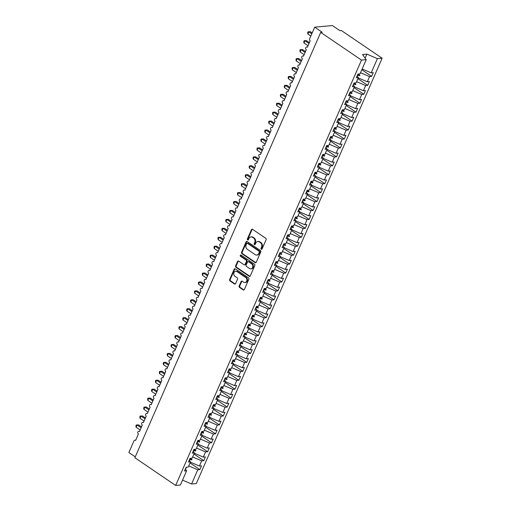 <?xml version="1.0" encoding="UTF-8"?>
<svg xmlns="http://www.w3.org/2000/svg" width="511" height="511" viewBox="0 0 511 511"><rect width="100%" height="100%" fill="white"/><g stroke="black" fill="none" stroke-linecap="round" stroke-linejoin="round"><path stroke-width="0.77" d="M261.268 249.259A0.709 0.581 -95.2 0 0 262.047 248.991L266.116 239.672A1.009 0.824 -95.2 0 0 265.765 238.298L252.549 229.311A1.009 0.824 -95.2 0 0 251.431 229.695L247.356 239.014A0.709 0.581 -95.2 0 0 248.384 239.71L248.914 238.503A3.232 2.644 -95.2 0 1 250.971 236.88A3.232 2.644 -95.2 0 1 252.491 237.296L253.59 238.043A3.232 2.644 -95.2 0 1 254.714 242.45L254.191 243.651A0.709 0.581 -95.2 0 0 255.219 244.354L255.743 243.147A3.232 2.644 -95.2 0 1 257.8 241.524A3.232 2.644 -95.2 0 1 259.32 241.939L260.418 242.687A3.232 2.644 -95.2 0 1 261.543 247.088L261.019 248.295A0.709 0.581 -95.2 0 0 261.268 249.259M257.8 241.524L258.387 241.467A3.232 2.644 -95.2 0 1 259.907 241.882L261.012 242.629A3.232 2.644 -95.2 0 1 262.137 247.037L261.606 248.244A0.709 0.581 -95.2 0 0 261.881 249.221M252.37 229.222A1.009 0.824 -95.2 0 0 252.019 229.637L247.944 238.956A0.709 0.581 -95.2 0 0 248.218 239.94M250.971 236.88L251.559 236.829A3.232 2.644 -95.2 0 1 253.079 237.238L254.178 237.992A3.232 2.644 -95.2 0 1 255.302 242.393L254.778 243.6A0.709 0.581 -95.2 0 0 255.053 244.584M239.154 286.019A1.009 0.824 -95.2 0 0 239.506 287.399L243.217 289.916A1.009 0.824 -95.2 0 0 244.335 289.539L248.857 279.191A1.009 0.824 -95.2 0 0 248.506 277.812L235.284 268.831A1.009 0.824 -95.2 0 0 234.166 269.208L229.643 279.555A1.009 0.824 -95.2 0 0 229.995 280.935L234.472 283.975A1.009 0.824 -95.2 0 0 235.59 283.599L237.526 279.172A1.009 0.824 -95.2 0 0 237.174 277.792L234.951 276.285A2.702 2.21 -95.2 0 1 233.802 273.347A2.702 2.21 -95.2 0 1 235.737 271.245A2.702 2.21 -95.2 0 1 237.002 271.59L245.708 277.505A2.702 2.21 -95.2 0 1 246.864 280.443A2.702 2.21 -95.2 0 1 244.929 282.545A2.702 2.21 -95.2 0 1 243.658 282.2L242.208 281.216A1.009 0.824 -95.2 0 0 241.09 281.593L239.154 286.019L239.742 285.968A1.009 0.824 -95.2 0 0 240.093 287.342L243.804 289.865A1.009 0.824 -95.2 0 0 243.977 289.954M361.494 60.094L175.663 485.45L180.396 485.022L186.598 470.81L184.522 471.001L186.164 467.246L188.24 467.06L190.507 461.874L188.425 462.065L190.066 458.31L192.142 458.124L194.41 452.938L192.328 453.129L193.969 449.373L196.045 449.188L198.313 444.002L196.237 444.193L197.872 440.437L199.954 440.252L202.215 435.065L200.14 435.257L201.781 431.501L203.857 431.316L206.118 426.129L204.042 426.321L205.684 422.565L207.76 422.38L210.027 417.193L207.945 417.385L209.587 413.629L211.663 413.444L213.93 408.257L211.848 408.449L213.489 404.693L215.572 404.508L217.833 399.321L215.757 399.513L217.392 395.757L219.475 395.571L221.736 390.385L219.66 390.576L221.301 386.821L223.377 386.635L225.638 381.449L223.562 381.64L225.204 377.885L227.28 377.699L229.548 372.513L227.465 372.704L229.107 368.948L231.183 368.763L233.45 363.577L231.374 363.768L233.01 360.012L235.092 359.827L237.353 354.64L235.277 354.832L236.912 351.076L238.995 350.891L241.256 345.704L239.18 345.896L240.822 342.14L242.897 341.955L245.159 336.768L243.083 336.96L244.724 333.204L246.8 333.019L249.068 327.832L246.985 328.024L248.627 324.268L250.703 324.083L252.971 318.896L250.895 319.088L252.53 315.332L254.612 315.146L256.873 309.96L254.797 310.151L256.433 306.396L258.515 306.21L260.776 301.024L258.7 301.215L260.342 297.459L262.418 297.274L264.685 292.088L262.603 292.279L264.244 288.523L266.32 288.338L268.588 283.151L266.506 283.343L268.147 279.587L270.223 279.402L272.491 274.215L270.415 274.407L272.05 270.651L274.132 270.466L276.394 265.279L274.318 265.471L275.953 261.715L278.035 261.53L280.296 256.343L278.22 256.535L279.862 252.779L281.938 252.594L284.205 247.407L282.123 247.599L283.765 243.843L285.841 243.658L288.108 238.471L286.026 238.663L287.667 234.907L289.743 234.721L292.011 229.535L289.935 229.726L291.57 225.971L293.653 225.785L295.914 220.599L293.838 220.79L295.479 217.034L297.555 216.849L299.816 211.663L297.741 211.854L299.382 208.098L301.458 207.913L303.726 202.726L301.643 202.918L303.285 199.162L305.361 198.977L307.628 193.79L305.546 193.982L307.188 190.226L309.27 190.041L311.531 184.854L309.455 185.046L311.09 181.29L313.173 181.105L315.434 175.918L313.358 176.11L315 172.354L317.076 172.169L319.337 166.982L317.261 167.174L318.902 163.418L320.978 163.233L323.246 158.046L321.163 158.238L322.805 154.482L324.881 154.296L327.149 149.11L325.066 149.301L326.708 145.546L328.79 145.36L331.051 140.174L328.975 140.365L330.611 136.609L332.693 136.424L334.954 131.238L332.878 131.429L334.52 127.673L336.596 127.488L338.857 122.301L336.781 122.493L338.423 118.737L340.498 118.552L342.766 113.365L340.684 113.557L342.325 109.801L344.401 109.616L346.669 104.429L344.593 104.621L346.228 100.865L348.31 100.68L350.572 95.493L348.496 95.685L350.131 91.929L352.213 91.744L354.474 86.557L352.398 86.749L354.04 82.993L356.116 82.808L358.377 77.621L356.301 77.813L357.943 74.057L360.019 73.871L366.227 59.659L361.494 60.094L320.71 32.378L322.185 32.244L314.706 27.16L309.666 38.689A1.546 1.265 -95.2 0 0 310.203 40.791L307.392 47.223A1.546 1.265 84.8 0 0 305.725 47.715A1.546 1.265 -95.2 0 0 306.3 49.727L303.489 56.159A1.546 1.265 84.8 0 0 301.822 56.651A1.546 1.265 -95.2 0 0 302.397 58.663L299.587 65.095A1.546 1.265 84.8 0 0 297.919 65.587A1.546 1.265 -95.2 0 0 298.494 67.599L295.684 74.031A1.546 1.265 84.8 0 0 294.017 74.523A1.546 1.265 -95.2 0 0 294.585 76.535L291.775 82.967A1.546 1.265 84.8 0 0 290.107 83.459A1.546 1.265 -95.2 0 0 290.682 85.471L287.872 91.903A1.546 1.265 84.8 0 0 286.205 92.395A1.546 1.265 -95.2 0 0 286.78 94.407L283.969 100.839A1.546 1.265 84.8 0 0 282.302 101.331A1.546 1.265 -95.2 0 0 282.877 103.343L280.066 109.776A1.546 1.265 84.8 0 0 278.399 110.267A1.546 1.265 -95.2 0 0 278.974 112.279L276.164 118.712A1.546 1.265 84.8 0 0 274.496 119.204A1.546 1.265 -95.2 0 0 275.065 121.216L272.254 127.648A1.546 1.265 84.8 0 0 270.587 128.14A1.546 1.265 -95.2 0 0 271.162 130.152L268.352 136.584A1.546 1.265 84.8 0 0 266.685 137.076A1.546 1.265 -95.2 0 0 267.259 139.088L264.449 145.52A1.546 1.265 84.8 0 0 262.782 146.012A1.546 1.265 -95.2 0 0 263.357 148.024L260.546 154.456A1.546 1.265 84.8 0 0 258.879 154.948A1.546 1.265 -95.2 0 0 259.454 156.96L256.643 163.392A1.546 1.265 84.8 0 0 254.976 163.884A1.546 1.265 -95.2 0 0 255.545 165.896L252.734 172.328A1.546 1.265 84.8 0 0 251.067 172.82A1.546 1.265 -95.2 0 0 251.642 174.832L248.831 181.264A1.546 1.265 84.8 0 0 247.164 181.756A1.546 1.265 -95.2 0 0 247.739 183.768L244.929 190.201A1.546 1.265 84.8 0 0 243.262 190.692A1.546 1.265 -95.2 0 0 243.836 192.704L241.026 199.137A1.546 1.265 84.8 0 0 239.359 199.629A1.546 1.265 -95.2 0 0 239.934 201.641L237.117 208.073A1.546 1.265 84.8 0 0 235.456 208.565A1.546 1.265 -95.2 0 0 236.025 210.577L233.214 217.009A1.546 1.265 84.8 0 0 231.547 217.501A1.546 1.265 -95.2 0 0 232.122 219.513L229.311 225.945A1.546 1.265 84.8 0 0 227.644 226.437A1.546 1.265 -95.2 0 0 228.219 228.449L225.408 234.881A1.546 1.265 84.8 0 0 223.741 235.373A1.546 1.265 -95.2 0 0 224.316 237.385L221.506 243.817A1.546 1.265 84.8 0 0 219.839 244.309A1.546 1.265 -95.2 0 0 220.407 246.321L217.597 252.753A1.546 1.265 84.8 0 0 215.936 253.245A1.546 1.265 -95.2 0 0 216.504 255.257L213.694 261.689A1.546 1.265 84.8 0 0 212.027 262.181A1.546 1.265 -95.2 0 0 212.602 264.193L209.791 270.626A1.546 1.265 84.8 0 0 208.124 271.117A1.546 1.265 -95.2 0 0 208.699 273.13L205.888 279.562A1.546 1.265 84.8 0 0 204.221 280.054A1.546 1.265 -95.2 0 0 204.796 282.066L201.986 288.498A1.546 1.265 84.8 0 0 200.318 288.99A1.546 1.265 -95.2 0 0 200.887 291.002L198.076 297.434A1.546 1.265 84.8 0 0 196.409 297.926A1.546 1.265 -95.2 0 0 196.984 299.938L194.174 306.37A1.546 1.265 84.8 0 0 192.506 306.862A1.546 1.265 -95.2 0 0 193.081 308.874L190.271 315.306A1.546 1.265 84.8 0 0 188.604 315.798A1.546 1.265 -95.2 0 0 189.179 317.81L186.368 324.242A1.546 1.265 84.8 0 0 184.701 324.734A1.546 1.265 -95.2 0 0 185.276 326.746L182.465 333.178A1.546 1.265 84.8 0 0 180.798 333.67A1.546 1.265 -95.2 0 0 181.367 335.682L178.556 342.115A1.546 1.265 84.8 0 0 176.889 342.606A1.546 1.265 -95.2 0 0 177.464 344.618L174.653 351.051A1.546 1.265 84.8 0 0 172.986 351.542A1.546 1.265 -95.2 0 0 173.561 353.555L170.751 359.987A1.546 1.265 84.8 0 0 169.084 360.479A1.546 1.265 -95.2 0 0 169.658 362.491L166.848 368.923A1.546 1.265 84.8 0 0 165.181 369.415A1.546 1.265 -95.2 0 0 165.756 371.427L162.945 377.859A1.546 1.265 84.8 0 0 161.278 378.351A1.546 1.265 -95.2 0 0 161.846 380.363L159.036 386.795A1.546 1.265 84.8 0 0 157.369 387.287A1.546 1.265 -95.2 0 0 157.944 389.299L155.133 395.731A1.546 1.265 84.8 0 0 153.466 396.223A1.546 1.265 -95.2 0 0 154.041 398.235L151.23 404.667A1.546 1.265 84.8 0 0 149.563 405.159A1.546 1.265 -95.2 0 0 150.138 407.171L147.328 413.603A1.546 1.265 84.8 0 0 145.661 414.095A1.546 1.265 -95.2 0 0 146.235 416.107L143.419 422.54A1.546 1.265 84.8 0 0 141.758 423.031A1.546 1.265 -95.2 0 0 142.326 425.043L139.516 431.476A1.546 1.265 84.8 0 0 137.849 431.967A1.546 1.265 -95.2 0 0 138.424 433.98L135.613 440.412A1.546 1.265 84.8 0 0 133.908 440.993L128.868 452.516L135.262 456.86M175.663 485.45L134.878 457.735L320.71 32.378M255.136 262.641A1.009 0.824 -95.2 0 0 256.254 262.258L260.776 251.91A1.009 0.824 -95.2 0 0 260.425 250.537L247.203 241.55A1.009 0.824 -95.2 0 0 246.085 241.927L241.562 252.281A1.009 0.824 -95.2 0 0 241.914 253.654L255.136 262.641L255.724 262.584A1.009 0.824 -95.2 0 0 255.896 262.673M254.817 265.548L250.294 275.902A1.009 0.824 -95.2 0 1 249.176 276.279L235.954 267.291A1.009 0.824 -95.2 0 1 235.603 265.918L237.538 261.491A1.009 0.824 -95.2 0 1 238.656 261.108L244.015 264.755A1.009 0.824 -95.2 0 0 245.133 264.379L246.417 261.44A1.009 0.824 -95.2 0 0 246.066 260.061L240.483 256.267A0.709 0.581 -95.2 0 1 241.02 255.04L254.465 264.174A1.009 0.824 -95.2 0 1 254.817 265.548M190.041 462.94L199.852 469.603L201.494 465.853L199.411 466.038L201.679 460.858L192.647 456.975M190.379 462.155L199.411 466.038M193.944 454.004L203.755 460.667L205.396 456.917L203.314 457.102L205.582 451.922L196.55 448.038M194.282 453.219L203.314 457.102M197.846 445.068L207.658 451.73L209.299 447.981L207.223 448.166L209.484 442.986L200.453 439.102M198.191 444.283L207.223 448.166M201.749 436.132L211.56 442.794L213.202 439.045L211.126 439.23L213.387 434.05L204.355 430.166M202.094 435.346L211.126 439.23M205.658 427.196L215.47 433.858L217.105 430.109L215.029 430.294L217.29 425.114L208.264 421.23M205.997 426.41L215.029 430.294M209.561 418.26L219.372 424.922L221.014 421.173L218.932 421.358L221.199 416.178L212.167 412.294M209.9 417.474L218.932 421.358M213.464 409.324L223.275 415.986L224.917 412.236L222.834 412.422L225.102 407.241L216.07 403.358M213.802 408.538L222.834 412.422M217.367 400.388L227.178 407.05L228.819 403.3L226.743 403.486L229.005 398.305L219.973 394.422M217.712 399.602L226.743 403.486M221.276 391.452L231.081 398.114L232.722 394.364L230.646 394.549L232.907 389.369L223.875 385.486M221.614 390.666L230.646 394.549M225.179 382.515L234.99 389.178L236.625 385.428L234.549 385.613L236.817 380.433L227.785 376.55M225.517 381.73L234.549 385.613M229.081 373.579L238.893 380.241L240.534 376.492L238.452 376.677L240.719 371.497L231.687 367.613M229.42 372.794L238.452 376.677M232.984 364.643L242.795 371.305L244.437 367.556L242.355 367.741L244.622 362.561L235.59 358.677M233.329 363.858L242.355 367.741M236.887 355.707L246.698 362.369L248.34 358.62L246.264 358.805L248.525 353.625L239.493 349.741M237.232 354.921L246.264 358.805M240.796 346.771L250.601 353.433L252.242 349.684L250.166 349.869L252.428 344.689L243.396 340.805M241.135 345.985L250.166 349.869M244.699 337.835L254.51 344.497L256.145 340.748L254.069 340.933L256.337 335.753L247.305 331.869M245.037 337.049L254.069 340.933M248.602 328.899L258.413 335.561L260.054 331.811L257.972 331.997L260.24 326.816L251.208 322.933M248.94 328.113L257.972 331.997M252.504 319.963L262.315 326.625L263.957 322.875L261.875 323.061L264.142 317.88L255.11 313.997M252.849 319.177L261.875 323.061M256.407 311.027L266.218 317.689L267.86 313.939L265.784 314.124L268.045 308.944L259.013 305.061M256.752 310.241L265.784 314.124M260.316 302.09L270.127 308.753L271.763 305.003L269.687 305.188L271.948 300.008L262.916 296.125M260.655 301.305L269.687 305.188M264.219 293.154L274.03 299.816L275.665 296.067L273.589 296.252L275.857 291.072L266.825 287.188M264.557 292.369L273.589 296.252M268.122 284.218L277.933 290.88L279.574 287.131L277.492 287.316L279.76 282.136L270.728 278.252M268.46 283.433L277.492 287.316M272.024 275.282L281.836 281.944L283.477 278.195L281.401 278.38L283.662 273.2L274.631 269.316M272.369 274.496L281.401 278.38M275.927 266.346L285.738 273.008L287.38 269.259L285.304 269.444L287.565 264.264L278.533 260.38M276.272 265.56L285.304 269.444M279.836 257.41L289.648 264.072L291.283 260.323L289.207 260.508L291.468 255.328L282.442 251.444M280.175 256.624L289.207 260.508M283.739 248.474L293.55 255.136L295.186 251.386L293.11 251.572L295.377 246.391L286.345 242.508M284.078 247.688L293.11 251.572M287.642 239.538L297.453 246.2L299.095 242.45L297.012 242.636L299.28 237.455L290.248 233.572M287.98 238.752L297.012 242.636M291.545 230.602L301.356 237.264L302.997 233.514L300.922 233.699L303.183 228.519L294.151 224.636M291.89 229.816L300.922 233.699M295.447 221.665L305.259 228.328L306.9 224.578L304.824 224.763L307.085 219.583L298.054 215.699M295.792 220.88L304.824 224.763M299.357 212.729L309.168 219.391L310.803 215.642L308.727 215.827L310.988 210.647L301.963 206.763M299.695 211.944L308.727 215.827M303.259 203.793L313.071 210.455L314.712 206.706L312.63 206.891L314.897 201.711L305.865 197.827M303.598 203.008L312.63 206.891M307.162 194.857L316.973 201.519L318.615 197.77L316.533 197.955L318.8 192.775L309.768 188.891M307.501 194.071L316.533 197.955M311.065 185.921L320.876 192.583L322.518 188.834L320.442 189.019L322.703 183.839L313.671 179.955M311.41 185.135L320.442 189.019M314.968 176.985L324.779 183.647L326.42 179.898L324.344 180.083L326.606 174.903L317.574 171.019M315.313 176.199L324.344 180.083M318.877 168.049L328.688 174.711L330.323 170.961L328.247 171.147L330.508 165.966L321.483 162.083M319.215 167.263L328.247 171.147M322.78 159.113L332.591 165.775L334.232 162.025L332.15 162.211L334.418 157.03L325.386 153.147M323.118 158.327L332.15 162.211M326.682 150.177L336.493 156.839L338.135 153.089L336.053 153.274L338.32 148.094L329.288 144.211M327.021 149.391L336.053 153.274M330.585 141.24L340.396 147.903L342.038 144.153L339.962 144.338L342.223 139.158L333.191 135.274M330.93 140.455L339.962 144.338M334.494 132.304L344.299 138.966L345.941 135.217L343.865 135.402L346.126 130.222L337.094 126.338M334.833 131.519L343.865 135.402M338.397 123.368L348.208 130.03L349.843 126.281L347.767 126.466L350.035 121.286L341.003 117.402M338.736 122.583L347.767 126.466M342.3 114.432L352.111 121.094L353.753 117.345L351.67 117.53L353.938 112.35L344.906 108.466M342.638 113.653L351.67 117.53M346.203 105.496L356.014 112.158L357.655 108.409L355.573 108.594L357.841 103.414L348.809 99.53M346.547 104.717L355.573 108.594M350.105 96.56L359.916 103.222L361.558 99.473L359.482 99.658L361.743 94.478L352.711 90.594M350.45 95.781L359.482 99.658M354.014 87.624L363.826 94.286L365.461 90.536L363.385 90.722L365.646 85.541L356.614 81.658M354.353 86.844L363.385 90.722M357.917 78.688L367.728 85.35L369.364 81.6L367.288 81.786L369.555 76.605L371.631 76.414L373.273 72.664L371.19 72.849L377.399 58.644L382.132 58.216L341.348 30.5L339.872 30.634L332.393 25.55L314.706 27.16M358.256 77.908L367.288 81.786M362.158 68.972L371.19 72.849M188.744 465.911L197.77 469.794L199.852 469.603M186.598 470.81L185.359 469.085M203.755 460.667L201.679 460.858M190.507 461.874L189.262 460.149M207.658 451.73L205.582 451.922M194.41 452.938L193.164 451.213M211.56 442.794L209.484 442.986M198.313 444.002L197.067 442.277M215.47 433.858L213.387 434.05M202.215 435.065L200.976 433.341M219.372 424.922L217.29 425.114M206.118 426.129L204.879 424.405M223.275 415.986L221.199 416.178M210.027 417.193L208.782 415.469M227.178 407.05L225.102 407.241M213.93 408.257L212.685 406.532M231.081 398.114L229.005 398.305M217.833 399.321L216.594 397.596M234.99 389.178L232.907 389.369M221.736 390.385L220.496 388.66M238.893 380.241L236.817 380.433M225.638 381.449L224.399 379.724M242.795 371.305L240.719 371.497M229.548 372.513L228.302 370.788M246.698 362.369L244.622 362.561M233.45 363.577L232.205 361.852M250.601 353.433L248.525 353.625M237.353 354.64L236.114 352.916M254.51 344.497L252.428 344.689M241.256 345.704L240.017 343.98M258.413 335.561L256.337 335.753M245.159 336.768L243.919 335.044M262.315 326.625L260.24 326.816M249.068 327.832L247.822 326.107M266.218 317.689L264.142 317.88M252.971 318.896L251.725 317.171M270.127 308.753L268.045 308.944M256.873 309.96L255.634 308.235M274.03 299.816L271.948 300.008M260.776 301.024L259.537 299.299M277.933 290.88L275.857 291.072M264.685 292.088L263.44 290.363M281.836 281.944L279.76 282.136M268.588 283.151L267.342 281.427M285.738 273.008L283.662 273.2M272.491 274.215L271.245 272.491M289.648 264.072L287.565 264.264M276.394 265.279L275.154 263.555M293.55 255.136L291.468 255.328M280.296 256.343L279.057 254.619M297.453 246.2L295.377 246.391M284.205 247.407L282.96 245.682M301.356 237.264L299.28 237.455M288.108 238.471L286.863 236.746M305.259 228.328L303.183 228.519M292.011 229.535L290.765 227.81M309.168 219.391L307.085 219.583M295.914 220.599L294.675 218.874M313.071 210.455L310.988 210.647M299.816 211.663L298.577 209.938M316.973 201.519L314.897 201.711M303.726 202.726L302.48 201.002M320.876 192.583L318.8 192.775M307.628 193.79L306.383 192.066M324.779 183.647L322.703 183.839M311.531 184.854L310.292 183.13M328.688 174.711L326.606 174.903M315.434 175.918L314.195 174.194M332.591 165.775L330.508 165.966M319.337 166.982L318.098 165.257M336.493 156.839L334.418 157.03M323.246 158.046L322 156.321M340.396 147.903L338.32 148.094M327.149 149.11L325.903 147.385M344.299 138.966L342.223 139.158M331.051 140.174L329.812 138.449M348.208 130.03L346.126 130.222M334.954 131.238L333.715 129.513M352.111 121.094L350.035 121.286M338.857 122.301L337.618 120.577M356.014 112.158L353.938 112.35M342.766 113.365L341.52 111.641M359.916 103.222L357.841 103.414M346.669 104.429L345.423 102.705M363.826 94.286L361.743 94.478M350.572 95.493L349.332 93.769M367.728 85.35L365.646 85.541M354.474 86.557L353.235 84.832M182.536 480.116L191.568 484L197.77 469.794M191.568 484L196.294 483.572L382.132 58.216M189.409 460.354L189.792 459.478L191.753 459.932L191.951 459.491L190.309 458.29M193.311 451.417L193.695 450.542L195.656 450.996L195.854 450.555L194.212 449.354M197.214 442.481L197.597 441.606L199.565 442.06L199.756 441.619L198.121 440.418M201.123 433.545L201.506 432.67L203.467 433.124L203.659 432.683L202.024 431.482M205.026 424.609L205.409 423.734L207.37 424.187L207.568 423.747L205.927 422.546M208.929 415.673L209.312 414.798L211.273 415.251L211.471 414.811L209.829 413.61M212.832 406.737L213.215 405.862L215.176 406.315L215.374 405.875L213.732 404.674M216.734 397.801L217.118 396.926L219.085 397.379L219.276 396.938L217.641 395.738M220.643 388.865L221.027 387.99L222.988 388.443L223.179 388.002L221.544 386.801M224.546 379.928L224.929 379.053L226.89 379.507L227.088 379.066L225.447 377.865M228.449 370.992L228.832 370.117L230.793 370.571L230.991 370.13L229.35 368.929M232.352 362.056L232.735 361.181L234.696 361.635L234.894 361.194L233.252 359.993M236.254 353.12L236.638 352.245L238.605 352.699L238.797 352.258L237.161 351.057M240.164 344.184L240.547 343.309L242.508 343.762L242.699 343.322L241.064 342.121M244.066 335.248L244.45 334.373L246.411 334.826L246.609 334.386L244.967 333.185M247.969 326.312L248.352 325.437L250.313 325.89L250.511 325.45L248.87 324.249M251.872 317.376L252.255 316.501L254.216 316.954L254.414 316.513L252.779 315.313M255.775 308.44L256.158 307.565L258.125 308.018L258.317 307.577L256.682 306.376M259.684 299.503L260.067 298.628L262.028 299.082L262.22 298.641L260.584 297.44M263.587 290.567L263.97 289.692L265.931 290.146L266.129 289.705L264.487 288.504M267.489 281.631L267.873 280.756L269.834 281.21L270.032 280.769L268.39 279.568M271.392 272.695L271.775 271.82L273.743 272.274L273.934 271.833L272.299 270.632M275.301 263.759L275.678 262.884L277.645 263.337L277.837 262.897L276.202 261.696M279.204 254.823L279.587 253.948L281.548 254.408L281.74 253.961L280.105 252.76M283.107 245.887L283.49 245.012L285.451 245.472L285.649 245.025L284.007 243.824M287.01 236.951L287.393 236.076L289.354 236.536L289.552 236.088L287.91 234.888M290.912 228.015L291.296 227.14L293.263 227.599L293.455 227.152L291.819 225.951M294.821 219.078L295.198 218.203L297.166 218.663L297.357 218.216L295.722 217.015M298.724 210.142L299.107 209.267L301.068 209.727L301.266 209.28L299.625 208.079M302.627 201.206L303.01 200.331L304.971 200.791L305.169 200.344L303.528 199.143M306.53 192.27L306.913 191.395L308.874 191.855L309.072 191.408L307.43 190.207M310.433 183.334L310.816 182.459L312.783 182.919L312.975 182.472L311.34 181.271M314.342 174.398L314.725 173.523L316.686 173.983L316.877 173.536L315.242 172.335M318.244 165.462L318.628 164.587L320.589 165.047L320.787 164.599L319.145 163.399M322.147 156.526L322.53 155.651L324.491 156.111L324.689 155.663L323.048 154.463M326.05 147.59L326.433 146.714L328.394 147.174L328.592 146.727L326.951 145.526M329.953 138.653L330.336 137.778L332.303 138.238L332.495 137.791L330.86 136.59M333.862 129.717L334.245 128.842L336.206 129.302L336.398 128.855L334.762 127.654M337.765 120.781L338.148 119.906L340.109 120.366L340.307 119.919L338.665 118.718M341.667 111.845L342.051 110.97L344.012 111.43L344.21 110.983L342.568 109.782M345.57 102.909L345.953 102.034L347.914 102.494L348.112 102.047L346.471 100.846M349.473 93.973L349.856 93.098L351.823 93.558L352.015 93.111L350.38 91.91M353.382 85.037L353.765 84.162L355.726 84.622L355.918 84.174L354.283 82.974M358.377 77.621L357.138 75.896M357.285 76.101L357.668 75.226L359.629 75.685L359.827 75.238L358.185 74.038M360.523 72.722L369.555 76.605M361.82 69.752L371.631 76.414M366.227 59.659L362.523 54.517L366.885 54.121L377.399 58.644M365.129 58.139L366.885 54.121M185.506 469.29L186.406 467.226M357.783 74.427L359.629 75.685M353.874 83.363L355.726 84.622M349.971 92.299L351.823 93.558M346.068 101.235L347.914 102.494M342.166 110.172L344.012 111.43M338.263 119.108L340.109 120.366M334.354 128.044L336.206 129.302M330.451 136.98L332.303 138.238M326.548 145.916L328.394 147.174M322.645 154.852L324.491 156.111M318.743 163.788L320.589 165.047M314.833 172.724L316.686 173.983M310.931 181.66L312.783 182.919M307.028 190.597L308.874 191.855M303.125 199.533L304.971 200.791M299.222 208.469L301.068 209.727M295.313 217.405L297.166 218.663M291.411 226.341L293.263 227.599M287.508 235.277L289.354 236.536M283.605 244.213L285.451 245.472M279.702 253.149L281.548 254.408M275.793 262.086L277.645 263.337M271.89 271.022L273.743 272.274M267.988 279.958L269.834 281.21M264.085 288.894L265.931 290.146M260.176 297.83L262.028 299.082M256.273 306.766L258.125 308.018M252.37 315.702L254.216 316.954M248.467 324.638L250.313 325.89M244.565 333.574L246.411 334.826M240.655 342.511L242.508 343.762M236.753 351.447L238.605 352.699M232.85 360.383L234.696 361.635M228.947 369.319L230.793 370.571M225.044 378.255L226.89 379.507M221.135 387.191L222.988 388.443M217.232 396.127L219.085 397.379M213.33 405.063L215.176 406.315M209.427 413.999L211.273 415.251M205.524 422.936L207.37 424.187M201.615 431.872L203.467 433.124M197.712 440.808L199.565 442.06M193.81 449.744L195.656 450.996M189.907 458.68L191.753 459.932M247.024 241.46A1.009 0.824 -95.2 0 0 246.672 241.875L242.15 252.223A1.009 0.824 -95.2 0 0 242.501 253.603L255.724 262.584M259.326 252.179A0.709 0.581 -95.2 0 0 259.077 251.214L247.471 243.325A0.709 0.581 -95.2 0 0 246.692 243.594L246.136 244.865A3.232 2.644 -95.2 0 0 247.26 249.266L255.193 254.657A3.232 2.644 -95.2 0 0 256.707 255.072A3.232 2.644 -95.2 0 0 258.77 253.45L259.326 252.179L259.914 252.121A0.709 0.581 -95.2 0 0 259.665 251.163L259.077 251.214M247.139 243.236L247.726 243.185A0.709 0.581 -95.2 0 1 248.059 243.274L259.665 251.163M256.707 255.072L257.301 255.021A3.232 2.644 -95.2 0 0 259.358 253.392L258.77 253.45M259.914 252.121L259.358 253.392M238.484 261.019A1.009 0.824 -95.2 0 0 238.126 261.434L236.191 265.867A1.009 0.824 -95.2 0 0 236.542 267.24L249.764 276.227A1.009 0.824 -95.2 0 0 249.936 276.317M244.494 264.883L245.082 264.832A1.009 0.824 -95.2 0 0 245.721 264.321L247.005 261.383A1.009 0.824 -95.2 0 0 246.653 260.01L241.077 256.215L240.483 256.267M240.994 255.021A0.709 0.581 -95.2 0 0 241.077 256.215M249.579 268.537A2.702 2.21 -95.2 0 0 250.85 268.882A2.702 2.21 -95.2 0 0 252.785 266.78A2.702 2.21 -95.2 0 0 251.629 263.842L248.563 261.76A1.009 0.824 -95.2 0 0 247.445 262.137L246.161 265.075A1.009 0.824 -95.2 0 0 246.513 266.448L249.579 268.537M250.85 268.882L251.438 268.824A2.702 2.21 -95.2 0 0 253.373 266.729A2.702 2.21 -95.2 0 0 252.223 263.791L251.629 263.842M248.09 261.632L248.678 261.575A1.009 0.824 -95.2 0 1 249.151 261.702L252.223 263.791M242.035 281.127A1.009 0.824 -95.2 0 0 241.677 281.535L239.742 285.968M244.929 282.545L245.516 282.494A2.702 2.21 -95.2 0 0 247.452 280.392A2.702 2.21 -95.2 0 0 246.296 277.454L245.708 277.505M235.737 271.245L236.325 271.194A2.702 2.21 -95.2 0 1 237.596 271.539L246.296 277.454M235.111 268.741A1.009 0.824 -95.2 0 0 234.753 269.156L230.231 279.504A1.009 0.824 -95.2 0 0 230.582 280.878L235.066 283.924A1.009 0.824 -95.2 0 0 235.239 284.014M312.183 32.934L310.356 31.695L308.887 31.829L307.909 34.065L310.822 36.045M307.909 34.065L307.673 32.691L308.063 31.797L308.887 31.829L311.799 33.809M308.063 31.797L310.356 31.695M309.398 42.63L306.453 40.631L304.978 40.765L304.007 43.001L308.044 45.741M304.007 43.001L303.764 41.627L304.154 40.733L304.978 40.765L309.014 43.505M304.154 40.733L306.453 40.631M305.495 51.566L302.55 49.567L301.075 49.701L300.098 51.937L304.134 54.677M300.098 51.937L299.861 50.563L300.251 49.669L301.075 49.701L305.112 52.441M300.251 49.669L302.55 49.567M301.592 60.502L298.648 58.503L297.172 58.637L296.195 60.873L300.232 63.613M296.195 60.873L295.958 59.5L296.348 58.605L297.172 58.637L301.209 61.377M296.348 58.605L298.648 58.503M297.689 69.439L294.738 67.439L293.269 67.573L292.292 69.809L296.329 72.549M292.292 69.809L292.056 68.436L292.445 67.541L293.269 67.573L297.306 70.314M292.445 67.541L294.738 67.439M293.787 78.375L290.836 76.375L289.367 76.509L288.389 78.745L292.426 81.485M288.389 78.745L288.153 77.372L288.543 76.478L289.367 76.509L293.403 79.25M288.543 76.478L290.836 76.375M289.878 87.311L286.933 85.311L285.457 85.446L284.48 87.681L288.523 90.421M284.48 87.681L284.244 86.308L284.633 85.414L285.457 85.446L289.494 88.186M284.633 85.414L286.933 85.311M285.975 96.247L283.03 94.248L281.555 94.382L280.577 96.617L284.614 99.358M280.577 96.617L280.341 95.244L280.731 94.35L281.555 94.382L285.592 97.122M280.731 94.35L283.03 94.248M282.072 105.183L279.127 103.184L277.652 103.318L276.675 105.553L280.711 108.294M276.675 105.553L276.438 104.18L276.828 103.286L277.652 103.318L281.689 106.058M276.828 103.286L279.127 103.184M278.169 114.119L275.218 112.12L273.749 112.254L272.772 114.49L276.809 117.23M272.772 114.49L272.535 113.116L272.925 112.222L273.749 112.254L277.786 114.994M272.925 112.222L275.218 112.12M274.26 123.055L271.315 121.056L269.84 121.19L268.869 123.426L272.906 126.166M268.869 123.426L268.633 122.052L269.022 121.158L269.84 121.19L273.883 123.93M269.022 121.158L271.315 121.056M270.357 131.991L267.413 129.992L265.937 130.126L264.96 132.362L269.003 135.102M264.96 132.362L264.724 130.988L265.113 130.094L265.937 130.126L269.974 132.866M265.113 130.094L267.413 129.992M266.455 140.927L263.51 138.928L262.034 139.062L261.057 141.298L265.094 144.038M261.057 141.298L260.821 139.925L261.21 139.03L262.034 139.062L266.071 141.803M261.21 139.03L263.51 138.928M262.552 149.864L259.607 147.864L258.132 147.998L257.154 150.234L261.191 152.974M257.154 150.234L256.918 148.861L257.308 147.966L258.132 147.998L262.169 150.739M257.308 147.966L259.607 147.864M258.649 158.8L255.698 156.8L254.229 156.934L253.252 159.17L257.288 161.91M253.252 159.17L253.015 157.797L253.405 156.903L254.229 156.934L258.266 159.675M253.405 156.903L255.698 156.8M254.74 167.736L251.795 165.736L250.32 165.871L249.349 168.106L253.386 170.846M249.349 168.106L249.106 166.733L249.502 165.839L250.32 165.871L254.363 168.611M249.502 165.839L251.795 165.736M250.837 176.672L247.892 174.673L246.417 174.807L245.44 177.042L249.483 179.783M245.44 177.042L245.203 175.669L245.593 174.775L246.417 174.807L250.454 177.547M245.593 174.775L247.892 174.673M246.934 185.608L243.99 183.609L242.514 183.743L241.537 185.978L245.574 188.719M241.537 185.978L241.301 184.605L241.69 183.711L242.514 183.743L246.551 186.483M241.69 183.711L243.99 183.609M243.032 194.544L240.087 192.545L238.611 192.679L237.634 194.915L241.671 197.655M237.634 194.915L237.398 193.541L237.787 192.647L238.611 192.679L242.648 195.419M237.787 192.647L240.087 192.545M239.129 203.48L236.178 201.481L234.709 201.615L233.731 203.851L237.768 206.591M233.731 203.851L233.495 202.477L233.885 201.583L234.709 201.615L238.746 204.355M233.885 201.583L236.178 201.481M235.22 212.416L232.275 210.417L230.8 210.551L229.829 212.787L233.866 215.527M229.829 212.787L229.586 211.413L229.976 210.519L230.8 210.551L234.843 213.291M229.976 210.519L232.275 210.417M231.317 221.352L228.372 219.353L226.897 219.487L225.919 221.723L229.956 224.463M225.919 221.723L225.683 220.35L226.073 219.455L226.897 219.487L230.934 222.228M226.073 219.455L228.372 219.353M227.414 230.289L224.47 228.289L222.994 228.423L222.017 230.659L226.054 233.399M222.017 230.659L221.78 229.286L222.17 228.391L222.994 228.423L227.031 231.164M222.17 228.391L224.47 228.289M223.511 239.225L220.567 237.225L219.091 237.36L218.114 239.595L222.151 242.335M218.114 239.595L217.878 238.222L218.267 237.328L219.091 237.36L223.128 240.1M218.267 237.328L220.567 237.225M219.609 248.161L216.658 246.161L215.188 246.296L214.211 248.531L218.248 251.271M214.211 248.531L213.975 247.158L214.365 246.264L215.188 246.296L219.225 249.036M214.365 246.264L216.658 246.161M215.699 257.097L212.755 255.098L211.279 255.232L210.308 257.467L214.345 260.208M210.308 257.467L210.066 256.094L210.455 255.2L211.279 255.232L215.316 257.972M210.455 255.2L212.755 255.098M211.797 266.033L208.852 264.034L207.377 264.168L206.399 266.403L210.436 269.144M206.399 266.403L206.163 265.03L206.553 264.136L207.377 264.168L211.413 266.908M206.553 264.136L208.852 264.034M207.894 274.969L204.949 272.97L203.474 273.104L202.497 275.34L206.533 278.08M202.497 275.34L202.26 273.966L202.65 273.072L203.474 273.104L207.511 275.844M202.65 273.072L204.949 272.97M203.991 283.905L201.04 281.906L199.571 282.04L198.594 284.276L202.631 287.016M198.594 284.276L198.357 282.902L198.747 282.008L199.571 282.04L203.608 284.78M198.747 282.008L201.04 281.906M200.088 292.841L197.137 290.842L195.668 290.976L194.691 293.212L198.728 295.952M194.691 293.212L194.455 291.838L194.844 290.944L195.668 290.976L199.705 293.716M194.844 290.944L197.137 290.842M196.179 301.777L193.235 299.778L191.759 299.912L190.788 302.148L194.825 304.888M190.788 302.148L190.546 300.775L190.935 299.88L191.759 299.912L195.796 302.653M190.935 299.88L193.235 299.778M192.277 310.714L189.332 308.714L187.856 308.848L186.879 311.084L190.916 313.824M186.879 311.084L186.643 309.711L187.032 308.816L187.856 308.848L191.893 311.589M187.032 308.816L189.332 308.714M188.374 319.65L185.429 317.65L183.954 317.785L182.976 320.02L187.013 322.76M182.976 320.02L182.74 318.647L183.13 317.753L183.954 317.785L187.991 320.525M183.13 317.753L185.429 317.65M184.471 328.586L181.52 326.586L180.051 326.721L179.074 328.956L183.11 331.696M179.074 328.956L178.837 327.583L179.227 326.689L180.051 326.721L184.088 329.461M179.227 326.689L181.52 326.586M180.568 337.522L177.617 335.523L176.142 335.657L175.171 337.886L179.208 340.633M175.171 337.886L174.934 336.519L175.324 335.625L176.142 335.657L180.185 338.397M175.324 335.625L177.617 335.523M176.659 346.458L173.714 344.459L172.239 344.593L171.262 346.822L175.305 349.569M171.262 346.822L171.025 345.455L171.415 344.561L172.239 344.593L176.276 347.333M171.415 344.561L173.714 344.459M172.756 355.394L169.812 353.395L168.336 353.529L167.359 355.758L171.396 358.505M167.359 355.758L167.123 354.391L167.512 353.497L168.336 353.529L172.373 356.269M167.512 353.497L169.812 353.395M168.854 364.33L165.909 362.331L164.433 362.465L163.456 364.694L167.493 367.441M163.456 364.694L163.22 363.327L163.609 362.433L164.433 362.465L168.47 365.205M163.609 362.433L165.909 362.331M164.951 373.266L162 371.267L160.531 371.401L159.553 373.63L163.59 376.377M159.553 373.63L159.317 372.264L159.707 371.369L160.531 371.401L164.568 374.141M159.707 371.369L162 371.267M161.042 382.202L158.097 380.203L156.621 380.337L155.651 382.567L159.688 385.313M155.651 382.567L155.414 381.2L155.804 380.305L156.621 380.337L160.665 383.078M155.804 380.305L158.097 380.203M157.139 391.139L154.194 389.139L152.719 389.273L151.741 391.503L155.785 394.249M151.741 391.503L151.505 390.136L151.895 389.241L152.719 389.273L156.756 392.014M151.895 389.241L154.194 389.139M153.236 400.075L150.291 398.075L148.816 398.21L147.839 400.439L151.876 403.185M147.839 400.439L147.602 399.072L147.992 398.178L148.816 398.21L152.853 400.95M147.992 398.178L150.291 398.075M149.333 409.011L146.389 407.012L144.913 407.146L143.936 409.375L147.973 412.122M143.936 409.375L143.7 408.008L144.089 407.114L144.913 407.146L148.95 409.886M144.089 407.114L146.389 407.012M145.431 417.947L142.48 415.948L141.01 416.082L140.033 418.311L144.07 421.058M140.033 418.311L139.797 416.944L140.186 416.05L141.01 416.082L145.047 418.822M140.186 416.05L142.48 415.948M141.521 426.883L138.577 424.884L137.101 425.018L136.13 427.247L140.167 429.994M136.13 427.247L135.888 425.88L136.284 424.986L137.101 425.018L141.145 427.758M136.284 424.986L138.577 424.884M262.137 247.037L261.543 247.088M261.012 242.629L260.418 242.687M259.907 241.882L259.32 241.939M254.778 243.6L254.191 243.651M255.302 242.393L254.714 242.45M254.178 237.992L253.59 238.043M253.079 237.238L252.491 237.296M247.944 238.956L247.356 239.014M252.019 229.637L251.431 229.695M261.606 248.244L261.019 248.295M242.501 253.603L241.914 253.654M242.15 252.223L241.562 252.281M246.672 241.875L246.085 241.927M248.059 243.274L247.471 243.325M249.764 276.227L249.176 276.279M236.542 267.24L235.954 267.291M236.191 265.867L235.603 265.918M238.126 261.434L237.538 261.491M245.721 264.321L245.133 264.379M247.005 261.383L246.417 261.44M246.653 260.01L246.066 260.061M249.151 261.702L248.563 261.76M241.677 281.535L241.09 281.593M237.596 271.539L237.002 271.59M235.066 283.924L234.472 283.975M230.582 280.878L229.995 280.935M230.231 279.504L229.643 279.555M234.753 269.156L234.166 269.208M243.804 289.865L243.217 289.916M240.093 287.342L239.506 287.399M307.513 46.948L306.67 47.025M303.611 55.884L302.761 55.961M299.708 64.82L298.858 64.897M295.799 73.756L294.956 73.833M291.896 82.693L291.053 82.769M287.993 91.629L287.15 91.705M284.09 100.565L283.241 100.641M280.188 109.501L279.338 109.578M276.279 118.437L275.435 118.514M272.376 127.373L271.533 127.45M268.473 136.309L267.63 136.386M264.57 145.245L263.721 145.322M260.661 154.181L259.818 154.258M256.758 163.118L255.915 163.194M252.856 172.054L252.012 172.13M248.953 180.99L248.103 181.066M245.05 189.926L244.201 190.003M241.141 198.862L240.298 198.939M237.238 207.798L236.395 207.875M233.335 216.734L232.492 216.811M229.433 225.67L228.583 225.747M225.53 234.606L224.68 234.683M221.621 243.543L220.778 243.619M217.718 252.479L216.875 252.555M213.815 261.415L212.972 261.491M209.912 270.351L209.063 270.428M206.01 279.287L205.16 279.364M202.101 288.223L201.257 288.3M198.198 297.159L197.355 297.236M194.295 306.095L193.452 306.172M190.392 315.031L189.543 315.108M186.489 323.968L185.64 324.044M182.58 332.904L181.737 332.98M178.678 341.84L177.834 341.916M174.775 350.776L173.932 350.853M170.872 359.712L170.022 359.789M166.969 368.648L166.12 368.725M163.06 377.584L162.217 377.661M159.157 386.52L158.314 386.597M155.255 395.457L154.411 395.533M151.352 404.393L150.502 404.469M147.443 413.329L146.6 413.405M143.54 422.265L142.697 422.342M139.637 431.201L138.794 431.278M135.734 440.137L134.885 440.214"/></g></svg>
